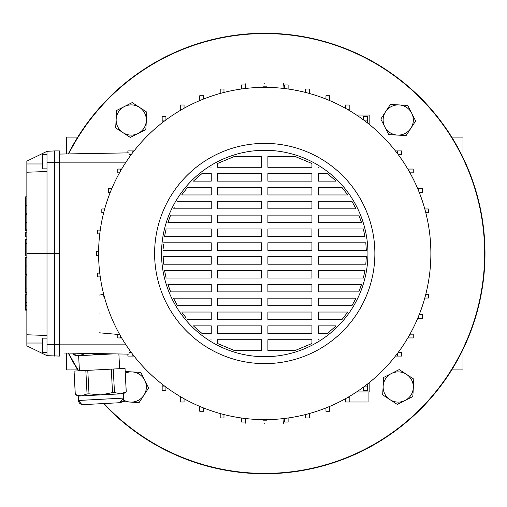 <?xml version="1.0" encoding="UTF-8"?>
<svg xmlns="http://www.w3.org/2000/svg" width="507" height="507" viewBox="0 0 507 507"><rect width="100%" height="100%" fill="white"/><g stroke="black" fill="none" stroke-linecap="round" stroke-linejoin="round"><path stroke-width="0.76" d="M451.712 137.08L462.973 137.08L462.973 157.493M66.506 153.951L66.506 137.08L77.767 137.08M66.506 353.049L66.506 369.92L77.767 369.92M462.973 349.507L462.973 369.92L451.712 369.92M103.973 403.54A219.905 219.905 0 0 0 484.648 253.5A219.905 219.905 0 0 0 68.673 153.913M68.673 353.087A219.905 219.905 0 0 0 78.75 370.832M103.51 403.566A220.26 220.26 0 0 0 484.996 253.5A220.26 220.26 0 0 0 68.28 153.919M68.28 353.081A220.26 220.26 0 0 0 78.351 370.858M264.736 83.585C289.091 83.585 289.091 83.585 264.736 83.585C240.381 83.585 240.381 83.585 264.736 83.585M262.848 87.375L262.848 86.83L266.625 86.83L266.625 87.375L266.625 86.83M262.848 419.625L262.848 420.17L266.625 420.17L266.625 419.625M264.736 423.415C240.381 423.415 240.381 423.415 264.736 423.415C289.091 423.415 289.091 423.415 264.736 423.415M99.233 295.036L103.498 294.662L104.189 298.034L104.556 297.59M99.233 313.915C99.233 289.56 99.233 289.56 99.233 313.915C99.233 338.27 99.233 338.27 99.233 313.915M46.999 352.618L42.594 352.618L42.594 338.144L46.999 338.144M46.999 168.856L42.594 168.856L42.594 154.382L46.999 154.382M161.53 253.5A103.206 103.206 0 0 1 264.736 150.294A103.206 103.206 0 0 1 367.943 253.5A103.206 103.206 0 0 1 264.736 356.706A103.206 103.206 0 0 1 161.53 253.5M374.869 253.5A110.127 110.127 0 0 1 264.736 363.627A110.127 110.127 0 0 1 154.61 253.5A110.127 110.127 0 0 1 264.736 143.373A110.127 110.127 0 0 1 374.869 253.5M430.874 253.5A166.138 166.138 0 0 1 264.736 419.638A166.138 166.138 0 0 1 98.599 253.5A166.138 166.138 0 0 1 264.736 87.362A166.138 166.138 0 0 1 430.874 253.5M245.128 88.522L245.128 84.954L241.351 84.954L241.351 89.017M284.345 88.522L284.345 84.954L288.122 84.954L288.122 89.017M46.999 355.68L46.999 335.482L26.858 334.778L26.858 345.856L46.999 355.68L59.585 356.079L59.585 150.921L54.547 150.921L54.547 162.671L59.585 162.671M26.858 334.778L26.858 172.222L46.999 171.518L46.999 253.5L59.585 253.5M46.999 171.518L46.999 151.32L26.858 161.144L26.858 172.222M349.19 396.569L349.19 402.007L345.413 402.007L345.413 398.736M363.538 119.937L363.538 116.635L367.315 116.635L367.315 122.814M46.999 335.482L46.999 253.5L26.858 253.5M131.174 154.698L129.234 154.698L128.93 152.861L59.585 154.071M64.478 353.018L128.93 354.139L129.234 352.302L131.174 352.302M100.253 276.885L97.743 276.885L97.743 273.108L99.765 273.108M98.612 255.389L96.374 255.389L96.374 251.611L98.612 251.611M99.765 233.892L97.743 233.892L97.743 230.115L100.253 230.115M103.681 212.737L101.818 212.737L101.818 208.966L104.683 208.966M110.292 192.273L108.542 192.273L108.542 188.496L111.844 188.496M119.506 172.824L117.808 172.824L117.808 169.046L121.667 169.046M121.667 337.954L117.808 337.954L117.808 334.417M101.818 294.808L101.818 294.263L103.681 294.263M295.353 350.413L311.938 343.512L311.938 339.715L267.886 339.715L267.886 350.413L295.353 350.413M318.231 339.918L318.554 339.715L318.231 339.918M327.522 333.422L336.097 325.868L318.231 325.868L318.231 333.422L327.522 333.422M341.959 319.575L347.827 312.027L318.231 312.027L318.231 319.575L341.959 319.575M351.921 305.734L356.022 298.179L318.231 298.179L318.231 305.734L351.921 305.734M358.842 291.886L361.58 284.338L358.842 291.886L318.231 291.886L318.231 284.338L361.58 284.338M363.367 278.045L364.939 270.491L318.231 270.491L318.231 278.045L363.367 278.045M365.807 264.198L366.32 256.643L318.231 256.643L318.231 264.198L365.807 264.198M366.32 250.357L365.807 242.802L318.231 242.802L318.231 250.357L366.32 250.357L366.263 248.842M364.939 236.509L363.367 228.955L318.231 228.955L318.231 236.509L364.939 236.509M361.58 222.662L358.842 215.114L318.231 215.114L318.231 222.662L361.58 222.662M356.022 208.821L351.921 201.266L318.231 201.266L318.231 208.821L356.022 208.821L355.255 207.281M347.827 194.973L341.959 187.425L318.231 187.425L318.231 194.973L347.827 194.973M336.097 181.132L327.522 173.578L318.231 173.578L318.231 181.132L336.097 181.132M318.554 167.285L318.231 167.082M311.938 163.488L295.353 156.587L267.886 156.587L267.886 167.285L311.938 167.285L311.938 163.488M234.126 350.413L261.593 350.413L261.593 339.715L217.541 339.715L217.541 343.512L234.126 350.413M234.126 156.587L217.541 163.488L217.541 167.285L261.593 167.285L261.593 156.587L234.126 156.587M211.248 167.082L210.918 167.285L211.248 167.082M201.957 173.578L193.382 181.132L211.248 181.132L211.248 173.578L201.957 173.578M187.514 187.425L181.645 194.973L211.248 194.973L211.248 187.425L187.514 187.425M174.326 207.084L174.072 207.578M170.631 215.114L167.899 222.662L211.248 222.662L211.248 215.114L170.631 215.114M166.112 228.955L164.534 236.509L166.112 228.955L211.248 228.955L211.248 236.509L164.534 236.509M163.501 244.564L163.235 248.335M163.153 256.643L163.672 264.198L211.248 264.198L211.248 256.643L163.153 256.643L163.21 258.158M166.112 278.045L211.248 278.045L211.248 270.491L164.534 270.491L166.112 278.045L165.098 273.527M167.899 284.338L170.631 291.886L167.899 284.338L211.248 284.338L211.248 291.886L170.631 291.886M177.551 305.734L211.248 305.734L211.248 298.179L173.451 298.179L176.715 304.308M182.203 312.8L186.291 318.111M193.382 325.868L201.957 333.422L211.248 333.422L211.248 325.868L193.382 325.868M210.918 339.715L211.248 339.918L210.918 339.715M261.593 325.868L261.593 333.422L217.541 333.422L217.541 325.868L261.593 325.868M267.886 333.422L267.886 325.868L311.938 325.868L311.938 333.422L267.886 333.422M261.593 312.027L261.593 319.575L217.541 319.575L217.541 312.027L261.593 312.027M267.886 319.575L267.886 312.027L311.938 312.027L311.938 319.575L267.886 319.575M181.645 312.027L211.248 312.027L211.248 319.575L187.514 319.575M261.593 298.179L261.593 305.734L217.541 305.734L217.541 298.179L261.593 298.179M267.886 305.734L267.886 298.179L311.938 298.179L311.938 305.734L267.886 305.734M261.593 284.338L261.593 291.886L217.541 291.886L217.541 284.338L261.593 284.338M267.886 291.886L267.886 284.338L311.938 284.338L311.938 291.886L267.886 291.886M261.593 270.491L261.593 278.045L217.541 278.045L217.541 270.491L261.593 270.491M267.886 278.045L267.886 270.491L311.938 270.491L311.938 278.045L267.886 278.045M261.593 256.643L261.593 264.198L217.541 264.198L217.541 256.643L261.593 256.643M267.886 264.198L267.886 256.643L311.938 256.643L311.938 264.198L267.886 264.198M261.593 242.802L261.593 250.357L217.541 250.357L217.541 242.802L261.593 242.802M267.886 250.357L267.886 242.802L311.938 242.802L311.938 250.357L267.886 250.357M163.672 242.802L211.248 242.802L211.248 250.357L163.153 250.357M261.593 228.955L261.593 236.509L217.541 236.509L217.541 228.955L261.593 228.955M267.886 236.509L267.886 228.955L311.938 228.955L311.938 236.509L267.886 236.509M261.593 215.114L261.593 222.662L217.541 222.662L217.541 215.114L261.593 215.114M267.886 222.662L267.886 215.114L311.938 215.114L311.938 222.662L267.886 222.662M261.593 201.266L261.593 208.821L217.541 208.821L217.541 201.266L261.593 201.266M267.886 208.821L267.886 201.266L311.938 201.266L311.938 208.821L267.886 208.821M177.551 201.266L211.248 201.266L211.248 208.821L173.451 208.821M261.593 187.425L261.593 194.973L217.541 194.973L217.541 187.425L261.593 187.425M267.886 194.973L267.886 187.425L311.938 187.425L311.938 194.973L267.886 194.973M261.593 173.578L261.593 181.132L217.541 181.132L217.541 173.578L261.593 173.578M267.886 181.132L267.886 173.578L311.938 173.578L311.938 181.132L267.886 181.132M309.276 93.446L309.276 89.029L305.499 89.029L305.499 92.439M308.833 93.32L309.276 93.32M363.538 387.063L363.538 390.365L367.315 390.365L367.315 386.074L364.869 386.074M367.315 384.186L367.315 386.074M395.428 356.079L401.601 356.079L401.601 352.302L398.306 352.302M162.164 384.186L162.164 390.365L165.935 390.365L165.935 387.063M164.604 386.074L162.164 386.074M134.051 356.079L127.872 356.079L127.872 354.12M132.169 356.079L132.169 353.632M407.812 337.954L413.243 337.954L413.243 334.176L409.973 334.176M408.946 335.995L408.946 337.954M223.98 92.439L223.98 89.029L220.203 89.029L220.203 93.32L220.646 93.32M329.74 100.608L329.74 95.741L325.963 95.741L325.963 99.055M328.384 100.037L329.74 100.037M111.274 189.852L111.274 188.496M397.311 353.632L397.311 356.079M349.19 397.71L347.232 397.71M368.069 391.949L368.069 402.007L349.19 402.007M241.351 417.983L241.351 422.046L245.128 422.046L245.128 418.478M395.428 150.921L397.311 150.921L397.311 153.368M398.306 154.698L401.601 154.698L401.601 150.921L397.311 150.921M364.869 120.926L367.315 120.926M407.812 169.046L408.946 169.046L408.946 171.005M409.973 172.824L413.243 172.824L413.243 169.046L408.946 169.046M345.413 108.264L345.413 104.993L349.19 104.993L349.19 110.431M347.232 109.29L349.19 109.29M120.527 337.954L120.527 335.995M325.963 407.945L325.963 411.259L329.74 411.259L329.74 406.963L328.384 406.963M329.74 406.392L329.74 406.963M220.203 413.554L220.203 417.971L223.98 417.971L223.98 414.561M220.646 413.68L220.203 413.68M162.164 122.814L162.164 116.635L165.935 116.635L165.935 119.937M162.164 120.926L164.604 120.926M127.872 152.88L127.872 150.921L132.169 150.921L132.169 153.368M134.051 150.921L132.169 150.921M180.283 110.431L180.283 109.29L182.247 109.29M184.06 108.264L184.06 104.993L180.283 104.993L180.283 109.29M120.527 171.005L120.527 169.046M305.499 414.561L305.499 417.971L309.276 417.971L309.276 413.68L308.833 413.68M199.739 406.392L199.739 411.259L203.516 411.259L203.516 407.945M201.095 406.963L199.739 406.963M419.181 192.273L422.496 192.273L422.496 188.496L418.199 188.496L418.199 189.852M417.635 188.496L418.199 188.496M424.796 298.034L428.358 298.034L428.358 294.263L425.798 294.263M424.917 297.59L424.917 298.034M284.345 418.478L284.345 422.046L288.122 422.046L288.122 417.983M180.283 396.569L180.283 402.007L184.06 402.007L184.06 398.736M182.247 397.71L180.283 397.71M425.798 212.737L428.358 212.737L428.358 208.966L424.917 208.966L424.917 209.41M417.635 318.504L422.496 318.504L422.496 314.727L419.181 314.727M418.199 317.148L418.199 318.504M104.556 209.41L104.556 208.966M203.516 99.055L203.516 95.741L199.739 95.741L199.739 100.037L201.095 100.037M199.739 100.608L199.739 100.037M54.547 356.079L54.547 162.671L46.999 162.677M46.999 151.32L54.547 150.921M356.573 115.051L369.831 115.051L369.831 124.83M356.573 391.949L369.831 391.949L369.831 382.17M26.858 213.276L25.35 213.276L26.858 213.181M25.35 213.181L25.35 196.862L26.858 196.862M26.858 232.187L25.35 232.187L25.35 236.896L26.858 236.896M25.35 243.892L25.35 255.934L25.35 239.355L26.858 239.355M25.35 243.671L26.858 243.671M25.35 243.607L26.858 243.607M26.858 274.331L25.35 274.331L25.35 257.398L26.858 257.398M26.858 310.132L25.35 310.132L25.35 293.921L26.858 293.921L25.35 293.921M25.35 294.751L26.858 294.751M26.858 230.4L25.35 230.4L25.35 214.182L26.858 214.182L25.35 214.182M25.35 229.829L26.858 229.829M25.35 215.012L26.858 215.012M26.858 292.596L25.35 292.596L25.35 275.833L25.35 288.23M25.35 288.071L26.858 288.071M25.35 288.039L26.858 288.039M86.475 404.459L83.091 404.637L86.475 404.459M114.512 402.989L119.538 402.729L114.512 402.989M85.822 370.465L87.781 370.363L89.01 393.844L87.052 393.945L85.822 370.465L74.066 371.08L75.27 394.56L81.259 395.91L78.23 396.068L75.27 394.56M74.066 371.08L75.296 394.56L78.274 395.625M73.103 353.164L73.166 354.342L79.155 355.692L76.12 355.851L73.166 354.342M73.128 353.17L73.185 354.342M79.428 370.801L78.636 355.718M119.646 368.69L118.872 353.968M119.538 402.729L123.708 398.096A4.405 4.405 0 0 1 119.538 402.729L83.091 404.637A4.405 4.405 0 0 1 78.458 400.467L123.708 398.096L123.48 393.698L120.444 393.857L126.237 391.892L125.007 368.412L113.251 369.026L114.481 392.507L120.444 393.857L81.259 395.91L87.052 393.945M123.48 393.698L126.237 391.892M81.842 404.523L78.458 400.467L78.23 396.068M114.481 392.507L112.522 392.608L111.293 369.128L87.781 370.363M111.293 369.128L113.251 369.026M89.01 393.844L100.855 394.883L112.522 392.608M86.893 353.404L98.745 354.666L113.752 353.873L79.155 355.692L84.942 353.721L84.922 353.373M105.5 353.734L98.745 354.666L79.155 355.692M86.906 353.62L84.942 353.721M116.16 119.17A15.102 15.102 0 0 1 124.424 106.527L132.2 102.591L146.802 112.129L145.845 129.545L130.28 137.416L115.678 127.878L116.642 110.463L124.424 106.527A15.102 15.102 0 0 1 146.32 120.837A15.102 15.102 0 0 1 122.979 132.65A15.102 15.102 0 0 1 116.16 119.17M399.066 104.924A15.102 15.102 0 0 1 411.709 113.181L415.651 120.964L406.107 135.565L388.698 134.602L380.82 119.044L390.358 104.442L407.774 105.405L411.709 113.181A15.102 15.102 0 0 1 397.406 135.084A15.102 15.102 0 0 1 385.593 111.743A15.102 15.102 0 0 1 399.066 104.924M413.313 387.83A15.102 15.102 0 0 1 405.055 400.473L397.273 404.409L382.671 394.871L383.634 377.455L399.193 369.584L413.794 379.122L412.837 396.537L405.055 400.473A15.102 15.102 0 0 1 383.153 386.163A15.102 15.102 0 0 1 406.494 374.35A15.102 15.102 0 0 1 413.313 387.83M125.197 371.536L140.781 372.398L148.659 387.956L139.114 402.558L130.413 402.076A15.102 15.102 0 0 1 123.416 399.915M125.28 373.12A15.102 15.102 0 0 1 143.887 395.257A15.102 15.102 0 0 1 130.413 402.076L121.705 401.595M125.495 162.88L59.585 162.88M125.495 344.12L59.585 344.12M46.999 344.323L59.585 344.329M26.858 163.97L42.594 163.97M26.858 343.03L42.594 343.03M25.35 205.436L26.858 205.436M25.35 265.979L26.858 265.979M25.35 302.413L26.858 302.413M25.35 222.674L26.858 222.674M25.35 309.422L26.858 309.422M25.35 306L26.858 306M283.616 83.585L284.047 88.491M245.432 418.509L245.857 423.415M99.233 332.795L119.468 334.563M25.35 255.934L26.858 255.934M25.35 305.29L26.858 305.29M25.35 275.833L26.858 275.833M283.616 423.415L284.047 418.509M245.432 88.491L245.857 83.585M82.546 404.63L83.091 404.637M125.033 368.412L126.262 391.892"/></g></svg>
